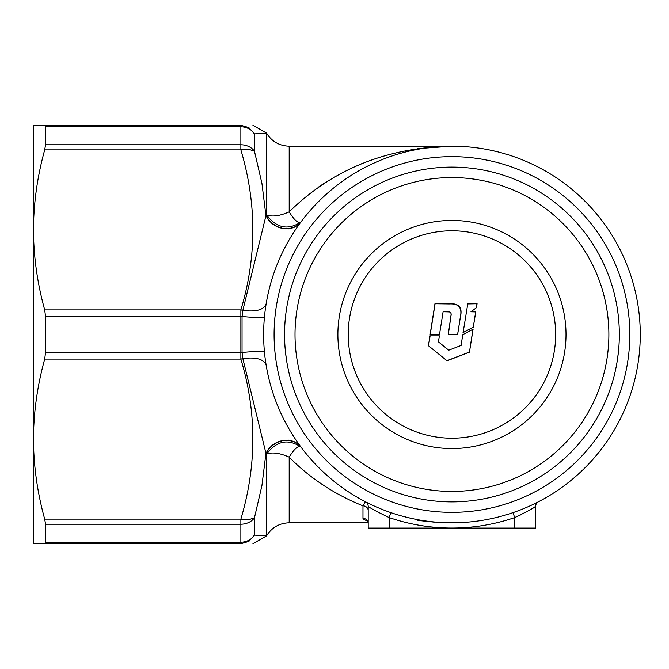 <?xml version="1.0" encoding="UTF-8"?>
<svg xmlns="http://www.w3.org/2000/svg" width="669" height="669" viewBox="0 0 669 669"><rect width="100%" height="100%" fill="white"/><g stroke="black" fill="none" stroke-linecap="round" stroke-linejoin="round"><path stroke-width="1" d="M517.898 510.899L513.014 512.646L514.678 517.605L520.39 515.005M368.151 522.824L289.184 522.824C279.308 523.15 271.756 527.506 266.538 535.902L254.454 535.133A15.696 14.166 180 0 1 240.865 542.216L45.534 542.216L45.534 524.237L44.706 519.144C37.38 492.76 33.626 466.092 33.45 439.123L33.45 543.746L240.865 543.746C256.821 543.746 256.821 543.746 240.865 543.746L240.865 524.237A15.696 12.937 0 0 0 254.454 517.764L261.913 485.661L265.936 453.256L266.538 454.084C276.372 441.114 287.578 438.588 300.155 446.507C297.32 446.198 293.666 449.744 289.192 457.144C309.764 478.076 334.358 494.316 362.974 505.856L365.383 501.75L367.415 502.787M264.456 316.855C262.8 317.825 255.324 317.716 242.044 316.521L242.839 310.391L240.865 309.898C256.821 256.929 256.821 203.585 240.865 149.856L44.706 149.856L45.534 144.763L240.865 144.763A15.696 12.937 0 0 1 254.454 151.236L261.913 183.339L265.936 215.744L266.538 214.916C272.141 217.032 279.692 216.012 289.184 211.856C332.602 169.257 386.858 147.364 451.951 146.177L417.59 148.61M438.12 522.43L451.951 522.824A188.323 188.323 0 0 0 640.275 334.5A188.323 188.323 0 0 0 451.951 146.177L289.184 146.177C279.308 145.85 271.756 141.494 266.538 133.098L254.454 133.867A15.696 14.166 180 0 0 240.865 126.784L240.865 149.856L248.843 149.296L254.454 151.236L254.454 133.867L259.731 133.549M361.452 163.763L360.909 163.98M325.744 182.227L318.126 187.328M367.248 520.908L363.476 519.387L362.974 518.358A5.235 5.109 180 0 1 368.209 523.467L366.763 520.49L367.39 520.716M524.504 160.719L528.853 162.592M545.277 170.93L549.508 173.413M489.725 150.007L497.811 151.846M510.815 513.391L508.557 514.11M522.648 509.05L526.988 507.227M535.702 503.172L538.436 501.792A5.235 5.235 0 0 0 535.61 506.433L535.61 528.092L368.209 528.092L368.209 506.391C369.865 507.922 376.839 511.651 389.132 517.58L389.132 528.092M451.951 146.177A188.323 188.323 0 0 0 263.628 334.5A188.323 188.323 0 0 0 451.951 522.824L438.128 522.313M300.849 222.1L297.872 225.16L293.708 227.577L288.49 228.865L282.703 228.614L277.025 226.774L272.124 223.655L268.403 219.792L265.936 215.744L242.839 310.391C255.859 312.105 263.619 309.973 266.111 303.977L265.208 310.123M264.456 352.145C262.8 351.175 255.324 351.284 242.044 352.479L242.839 358.609C255.859 356.895 263.619 359.027 266.111 365.023L265.208 358.877M369.823 503.974L373.009 505.48M376.864 507.211L381.154 509.017M385.888 510.857L390.479 512.513M421.696 520.382L419.354 519.98M528.677 510.648L535.61 506.433C533.962 507.955 526.988 511.676 514.678 517.605C494.349 524.546 473.435 528.033 451.951 528.058C430.435 528.033 409.495 524.538 389.132 517.58L390.83 512.63M266.095 453.448L268.562 449.401L272.275 445.546L277.175 442.426L282.845 440.587L288.632 440.344L293.842 441.615L298.014 444.04L300.155 446.507M325.268 486.463L317.139 480.978M434.281 522.18L417.882 520.432M252.941 125.254L266.538 133.098L266.538 214.916C276.372 227.886 287.578 230.412 300.155 222.493L298.014 224.96L293.842 227.385L288.632 228.656L282.845 228.413L277.175 226.574L272.275 223.454L268.562 219.599L266.095 215.552M300.849 446.9L297.872 443.84L293.708 441.423L288.49 440.135L282.703 440.386L277.025 442.226L272.124 445.345L268.403 449.208L265.936 453.256L242.839 358.609L240.865 359.102L240.865 352.479A15.696 1.229 180 0 0 242.044 352.479L242.044 316.521A15.696 1.229 180 0 0 240.865 316.521L240.865 352.479L45.534 352.479L45.534 316.521L44.706 309.898L240.865 309.898L240.865 316.521L45.534 316.521M45.534 144.763L45.534 126.784L44.706 125.254L240.865 125.254C256.821 125.254 256.821 125.254 240.865 125.254L240.865 126.784L45.534 126.784M44.706 149.856C37.372 176.282 33.617 202.95 33.45 229.877L33.45 125.254L44.706 125.254M45.534 352.479L44.706 359.102C37.372 385.528 33.617 412.204 33.45 439.123L33.45 229.877C33.626 256.837 37.38 283.514 44.706 309.898M300.155 222.493C297.32 222.802 293.666 219.256 289.192 211.856L289.184 146.177M240.865 543.746L248.843 541.422L254.454 535.133L259.731 535.451M44.706 359.102L240.865 359.102C256.821 412.071 256.821 465.415 240.865 519.144L44.706 519.144M254.454 535.133L254.454 517.764L248.843 519.704L240.865 519.144L240.865 524.237L45.534 524.237M44.706 543.746L45.534 542.216M252.941 543.746L266.538 535.902L266.538 454.084C272.141 451.968 279.692 452.988 289.184 457.144L289.184 522.824M458.198 146.277L468.584 146.912M362.974 518.358L362.974 505.856A5.235 4.758 180 0 1 368.209 510.614M365.918 502.026L365.399 501.758A5.235 5.235 0 0 1 368.209 506.391A5.235 5.235 0 0 0 365.383 501.75A5.235 5.235 0 0 1 368.209 506.391M618.432 351.944L617.303 360.583M617.094 361.87L616.392 365.826M285.462 351.944L286.591 360.583M286.8 361.87L287.503 365.826M467.798 303.751L477.089 303.751L476.428 307.673L470.968 311.787L475.784 311.787L473.292 327.174L463.099 332.577L467.798 303.751M467.773 303.935L477.089 303.751M470.968 311.787L475.642 311.93L473.292 327.174M473.167 327.216L463.032 332.593M476.93 303.935L476.278 307.832M447.059 360.8L428.419 345.706L429.983 335.846L439.382 335.846L438.438 341.859L448.74 350.205L461.117 345.455L462.747 334.692L473.092 329.215L469.446 352.203L447.059 360.8L428.419 345.706M472.958 329.248L469.446 352.203M469.345 352.095L447.093 360.641M428.57 345.639L430.117 335.838M457.638 334.274L460.389 316.813C462.312 307.732 458.658 303.442 449.409 303.943L434.959 303.751L430.15 334.274L439.55 334.274L443.104 311.754L449.451 311.93L450.647 312.599L451.174 313.912L448.33 334.274L457.671 334.274L460.448 316.705C462.614 307.531 458.926 303.208 449.392 303.759M449.409 303.943L434.959 303.751M435.059 303.935L430.284 334.274M451.199 314.288L448.355 334.274M348.231 334.5A103.72 103.72 0 0 1 451.951 230.78A103.72 103.72 0 0 1 555.663 334.5A103.72 103.72 0 0 1 451.951 438.22A103.72 103.72 0 0 1 348.231 334.5M451.951 512.362A177.862 177.862 0 0 1 274.089 334.5A177.862 177.862 0 0 1 451.951 156.638A177.862 177.862 0 0 1 629.813 334.5A177.862 177.862 0 0 1 451.951 512.362M451.951 501.901A167.401 167.401 0 0 0 619.343 334.5A167.401 167.401 0 0 0 451.951 167.099A167.401 167.401 0 0 0 284.551 334.5A167.401 167.401 0 0 0 451.951 501.901M451.951 177.561A156.939 156.939 0 0 1 608.882 334.5A156.939 156.939 0 0 1 451.951 491.439A156.939 156.939 0 0 1 295.012 334.5A156.939 156.939 0 0 1 451.951 177.561M514.678 528.092L514.678 517.605M240.865 125.254L248.843 127.578L254.454 133.867M535.61 506.433A5.235 5.235 0 0 1 538.436 501.792M451.951 220.436A114.065 114.065 0 0 1 566.007 334.5A114.065 114.065 0 0 1 451.951 448.565A114.065 114.065 0 0 1 337.887 334.5A114.065 114.065 0 0 1 451.951 220.436M411.301 518.383L402.721 516.276M365.391 501.758L363.693 500.864"/></g></svg>
